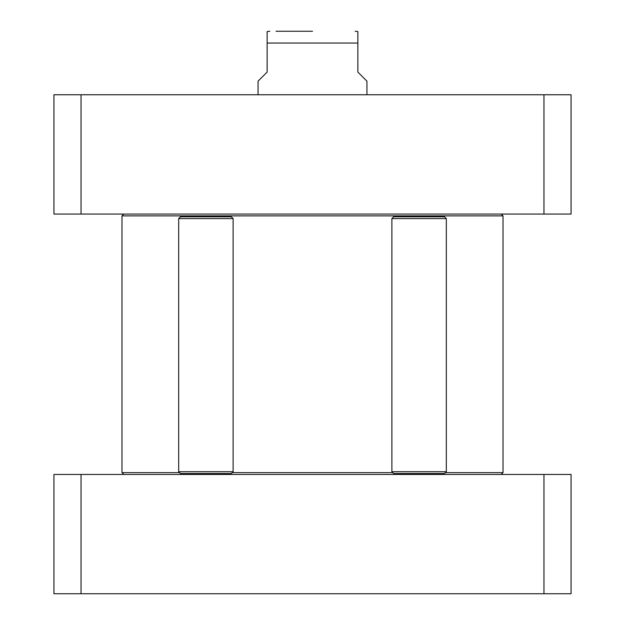 <?xml version="1.0" encoding="UTF-8"?>
<svg xmlns="http://www.w3.org/2000/svg" width="625" height="625" viewBox="0 0 625 625"><rect width="100%" height="100%" fill="white"/><g stroke="black" fill="none" stroke-linecap="round" stroke-linejoin="round"><path stroke-width="0.94" d="M501.211 474.445L503.023 472.633L445.414 472.633M392.789 472.633L232.211 472.633M179.586 472.633L121.977 472.633L121.977 215.875L503.023 215.875L503.023 472.633M501.211 214.062L503.023 215.875M366.938 94.758L366.938 81.148L357.859 72.078L357.859 31.57L357.859 43.047L267.141 43.047L267.141 72.078L258.062 81.148L258.062 94.758M267.141 43.047L267.141 31.57L267.141 43.047M312.5 31.25L276 31.25M571.07 94.758L53.93 94.758L53.93 214.062L571.07 214.062L571.07 94.758M81.047 214.062L81.047 94.758M543.953 214.062L543.953 94.758M391.883 471.727L393.703 473.539L444.508 473.539L446.32 471.727L391.883 471.727L391.883 218.602L446.32 218.602L446.32 471.727M446.32 218.602L444.508 216.781L393.703 216.781L391.883 218.602M178.68 471.727L180.492 473.539L231.297 473.539L233.117 471.727L178.68 471.727L178.68 218.602L233.117 218.602L233.117 471.727M233.117 218.602L231.297 216.781L180.492 216.781L178.68 218.602M543.953 593.75L571.07 593.75L571.07 474.445L53.93 474.445L53.93 593.75L543.953 593.75L543.953 474.445M81.047 474.445L81.047 593.75M123.789 474.445L121.977 472.633M123.789 214.062L121.977 215.875M357.859 31.57L355.141 31.25M267.141 31.57L269.859 31.25"/></g></svg>

